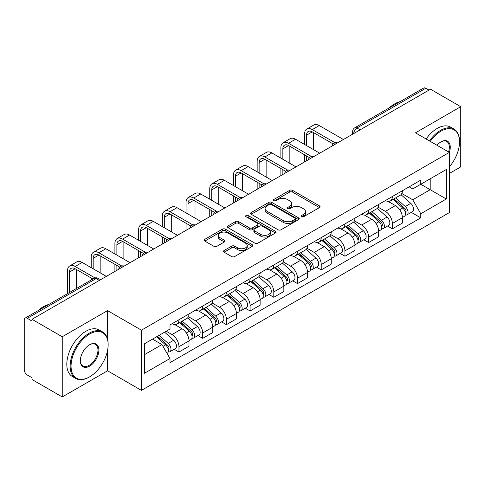 <?xml version="1.0" encoding="UTF-8"?>
<svg xmlns="http://www.w3.org/2000/svg" width="485" height="485" viewBox="0 0 485 485"><rect width="100%" height="100%" fill="white"/><g stroke="black" fill="none" stroke-linecap="round" stroke-linejoin="round"><path stroke-width="0.73" d="M301.512 216.746A1.479 0.855 0 0 0 303.604 216.746L319.451 207.592A2.11 1.219 0 0 0 320.07 206.731A2.11 1.219 0 0 0 319.451 205.87L292.6 190.369A2.11 1.219 0 0 0 289.618 190.369L273.764 199.523A1.479 0.855 0 0 0 273.334 200.123A1.479 0.855 0 0 0 273.764 200.723A1.479 0.855 0 0 0 275.856 200.723L277.905 199.541A6.754 3.898 0 0 1 287.453 199.541L289.69 200.832A6.754 3.898 0 0 1 291.667 203.591A6.754 3.898 0 0 1 289.69 206.343L287.641 207.531A1.479 0.855 0 0 0 287.205 208.132A1.479 0.855 0 0 0 287.641 208.738A1.479 0.855 0 0 0 289.727 208.738L291.776 207.55A6.754 3.898 0 0 1 301.324 207.55L303.561 208.841A6.754 3.898 0 0 1 305.544 211.599A6.754 3.898 0 0 1 303.561 214.358L301.512 215.54A1.479 0.855 0 0 0 301.082 216.14A1.479 0.855 0 0 0 301.512 216.746L301.512 215.54M224.125 250.49A2.11 1.219 0 0 0 223.506 251.351A2.11 1.219 0 0 0 224.125 252.212L231.66 256.559A2.11 1.219 0 0 0 234.643 256.559L252.242 246.398A2.11 1.219 0 0 0 252.861 245.537A2.11 1.219 0 0 0 252.242 244.676L225.392 229.169A2.11 1.219 0 0 0 222.409 229.169L204.803 239.335A2.11 1.219 0 0 0 204.185 240.196A2.11 1.219 0 0 0 204.803 241.057L213.903 246.307A2.11 1.219 0 0 0 216.886 246.307L224.422 241.96A2.11 1.219 0 0 0 225.04 241.1A2.11 1.219 0 0 0 224.422 240.239L219.911 237.632A5.644 3.256 0 0 1 218.256 235.328A5.644 3.256 0 0 1 221.742 232.321A5.644 3.256 0 0 1 227.889 233.024L245.568 243.234A5.644 3.256 0 0 1 247.223 245.537A5.644 3.256 0 0 1 243.737 248.544A5.644 3.256 0 0 1 237.589 247.841L234.643 246.137A2.11 1.219 0 0 0 231.66 246.137L224.125 250.49L224.125 252.212M141.432 330.176L107.537 310.612L62.244 336.76L32.004 319.3L430.504 89.222L460.75 106.688L415.457 132.835L449.353 152.399L141.432 330.176L141.432 390.376L449.353 212.6L449.353 152.399A13.113 7.572 -60 0 0 440.992 141.875L440.992 141.875A13.113 7.572 -60 0 0 436.973 145.251M278.057 229.775A2.11 1.219 0 0 0 281.039 229.775L298.639 219.608A2.11 1.219 0 0 0 299.257 218.747A2.11 1.219 0 0 0 298.639 217.886L271.788 202.384A2.11 1.219 0 0 0 268.805 202.384L251.2 212.545A2.11 1.219 0 0 0 250.581 213.406A2.11 1.219 0 0 0 251.2 214.267L278.057 229.775M246.647 217.068A1.479 0.855 0 0 1 248.144 217.274L248.144 215.516L275.444 231.278A2.11 1.219 0 0 1 276.062 232.139A2.11 1.219 0 0 1 275.444 233L257.838 243.167A2.11 1.219 0 0 1 254.855 243.167L228.005 227.665L228.005 225.943A2.11 1.219 0 0 0 227.386 226.804A2.11 1.219 0 0 0 228.005 227.665M228.005 225.943L235.534 221.59A2.11 1.219 0 0 1 238.523 221.59L249.411 227.877A2.11 1.219 0 0 0 252.394 227.877L257.389 224.991A2.11 1.219 0 0 0 258.008 224.131A2.11 1.219 0 0 0 257.389 223.27L246.053 216.722A1.479 0.855 0 0 1 245.622 216.122A1.479 0.855 0 0 1 246.532 215.334A1.479 0.855 0 0 1 248.144 215.516M62.244 336.76L62.244 396.954L32.004 379.494L32.004 377.736L27.287 375.02A4.298 2.48 -120 0 1 24.25 369.752L24.25 320.088A4.298 2.48 -120 0 1 25.141 318.118L93.987 278.372A4.298 2.48 60 0 1 96.139 278.584L27.287 318.33A4.298 2.48 -120 0 0 25.141 318.118M449.353 173.46L460.75 166.882L460.75 106.688M62.244 396.954L107.537 370.807L141.432 390.376M32.004 319.3L32.004 321.052L27.287 318.33M360.137 129.853L356.942 128.01A4.298 2.48 60 0 0 354.796 127.797L423.641 88.046A4.298 2.48 60 0 1 425.794 88.258L356.942 128.01A4.298 2.48 120 0 0 353.904 133.272L353.904 133.448M428.982 90.101L425.794 88.258M392.359 196.54A9.888 5.711 60 0 1 390.31 200.978L400.337 195.188A9.888 5.711 -120 0 0 402.386 190.75M378.118 207.186L385.363 211.369A9.888 5.711 60 0 1 392.359 223.476L402.386 217.686A9.888 5.711 -120 0 0 395.396 205.579L388.218 201.433M402.386 217.686L402.386 223.039L392.359 228.829L387.545 226.052M390.31 200.978A9.888 5.711 60 0 1 385.442 200.529M392.359 223.476L392.359 228.829M368.649 210.229A9.888 5.711 60 0 1 366.599 214.667L376.633 208.877A9.888 5.711 -120 0 0 378.676 204.434M363.835 239.742L368.649 242.518L378.676 236.728L378.676 231.375A9.888 5.711 -120 0 0 371.686 219.268L364.508 215.122M366.599 214.667A9.888 5.711 60 0 1 361.731 214.218M354.414 220.875L361.658 225.058A9.888 5.711 60 0 1 368.649 237.165L368.649 242.518M344.938 223.918A9.888 5.711 60 0 1 342.889 228.356L352.922 222.56A9.888 5.711 -120 0 0 354.965 218.123M340.13 253.431L344.938 256.207L354.971 250.418L354.971 245.064A9.888 5.711 -120 0 0 347.975 232.952L340.797 228.811M342.889 228.356A9.888 5.711 60 0 1 338.021 227.908M330.703 234.564L337.948 238.747A9.888 5.711 60 0 1 344.938 250.854L344.938 256.207M321.228 237.608A9.888 5.711 60 0 1 319.178 242.045L329.212 236.25A9.888 5.711 -120 0 0 331.261 231.812M316.42 267.12L321.228 269.896L331.261 264.107L331.261 258.754A9.888 5.711 -120 0 0 324.265 246.641L317.087 242.5M319.178 242.045A9.888 5.711 60 0 1 314.31 241.597M306.993 248.253L314.238 252.436A9.888 5.711 60 0 1 321.228 264.543L321.228 269.896M297.517 251.291A9.888 5.711 60 0 1 295.468 255.734L305.501 249.939A9.888 5.711 -120 0 0 307.551 245.501M292.71 280.809L297.517 283.586L307.551 277.796L307.551 272.443A9.888 5.711 -120 0 0 300.561 260.33L293.376 256.189M295.468 255.734A9.888 5.711 60 0 1 290.606 255.286M283.282 261.942L290.527 266.126A9.888 5.711 60 0 1 297.517 278.232L297.517 283.586M273.807 264.98A9.888 5.711 60 0 1 271.764 269.417L281.791 263.628A9.888 5.711 -120 0 0 283.84 259.19M268.999 294.498L273.807 297.275L283.84 291.485L283.84 286.132A9.888 5.711 -120 0 0 276.85 274.019L269.666 269.872M271.764 269.417A9.888 5.711 60 0 1 266.895 268.975M259.572 275.632L266.817 279.809A9.888 5.711 60 0 1 273.807 291.921L273.807 297.275M250.096 278.669A9.888 5.711 60 0 1 248.053 283.107L258.081 277.317A9.888 5.711 -120 0 0 260.13 272.879M245.289 308.187L250.096 310.964L260.13 305.168L260.13 299.821A9.888 5.711 -120 0 0 253.14 287.708L245.962 283.561M248.053 283.107A9.888 5.711 60 0 1 243.185 282.664M235.862 289.315L243.106 293.498A9.888 5.711 60 0 1 250.096 305.611L250.096 310.964M226.392 292.358A9.888 5.711 60 0 1 224.343 296.796L234.37 291.006A9.888 5.711 -120 0 0 236.419 286.568M221.578 321.876L226.392 324.653L236.419 318.857L236.419 313.504A9.888 5.711 -120 0 0 229.429 301.397L222.251 297.25M224.343 296.796A9.888 5.711 60 0 1 219.475 296.353M212.151 303.004L219.396 307.187A9.888 5.711 60 0 1 226.392 319.3L226.392 324.653M202.681 306.047A9.888 5.711 60 0 1 200.632 310.485L210.666 304.695A9.888 5.711 -120 0 0 212.709 300.257M197.868 335.565L202.681 338.342L212.709 332.546L212.709 327.193A9.888 5.711 -120 0 0 205.719 315.086L198.541 310.94M200.632 310.485A9.888 5.711 60 0 1 195.764 310.042M188.447 316.693L195.691 320.876A9.888 5.711 60 0 1 202.681 332.989L202.681 338.342M178.971 319.736A9.888 5.711 60 0 1 176.922 324.174L186.955 318.384A9.888 5.711 -120 0 0 188.998 313.947M174.163 349.248L178.971 352.025L188.998 346.235L188.998 340.882A9.888 5.711 -120 0 0 182.008 328.775L174.83 324.629M176.922 324.174A9.888 5.711 60 0 1 172.054 323.731M166.203 331.231L171.981 334.565A9.888 5.711 60 0 1 178.971 346.678L178.971 352.025M409.152 186.84L412.723 188.907L446.309 169.514L430.201 178.813L430.201 189.696L412.723 199.784L401.829 193.497M144.469 354.662L161.948 344.568L170.005 358.524L144.469 373.262L144.469 343.78L170.005 329.036L170.005 324.914L420.78 180.129L420.78 184.251L446.309 198.995L420.78 213.739L412.723 199.784M446.309 169.514L446.309 198.995M170.005 358.524L170.005 362.647L420.78 217.862L420.78 213.739M107.537 310.612L107.537 339.063M107.537 350.534L107.537 370.807M161.948 344.568L152.526 339.13M411.256 212.363L420.78 217.862M302.1 216.953L303.561 216.11A6.754 3.898 0 0 0 305.544 213.358L305.544 211.599M291.667 203.591L291.667 205.343A6.754 3.898 0 0 1 289.69 208.101L288.229 208.944M319.421 207.61L292.6 192.121A2.11 1.219 0 0 0 289.618 192.121L274.352 200.935M298.614 219.626L271.788 204.137A2.11 1.219 0 0 0 268.805 204.137L251.23 214.285M294.91 219.353A1.479 0.855 0 0 0 295.347 218.747A1.479 0.855 0 0 0 294.91 218.147L271.339 204.537A1.479 0.855 0 0 0 269.254 204.537L267.089 205.785A6.754 3.898 0 0 0 265.113 208.544A6.754 3.898 0 0 0 267.089 211.296L283.198 220.602A6.754 3.898 0 0 0 292.746 220.602L294.91 219.353L294.91 221.105A1.479 0.855 0 0 0 295.347 220.505L295.347 218.747M265.113 208.544L265.113 210.296A6.754 3.898 0 0 0 267.089 213.054L267.089 211.296M294.91 221.105L292.746 222.354A6.754 3.898 0 0 1 283.198 222.354L267.089 213.054M228.029 227.677L235.534 223.349L235.534 221.59M258.008 224.131L258.008 225.889A2.11 1.219 0 0 1 257.389 226.75L252.394 229.635A2.11 1.219 0 0 1 249.411 229.635L238.523 223.349A2.11 1.219 0 0 0 235.534 223.349M248.144 217.274L275.413 233.018M260.712 234.4A5.644 3.256 0 0 0 266.859 235.11A5.644 3.256 0 0 0 270.345 232.097A5.644 3.256 0 0 0 268.69 229.793L262.464 226.198A2.11 1.219 0 0 0 259.481 226.198L254.486 229.084A2.11 1.219 0 0 0 253.867 229.945A2.11 1.219 0 0 0 254.486 230.805L260.712 234.4L260.712 236.159A5.644 3.256 0 0 0 266.859 236.862A5.644 3.256 0 0 0 270.345 233.855L270.345 232.097M253.867 229.945L253.867 231.703A2.11 1.219 0 0 0 254.486 232.564L254.486 230.805M260.712 236.159L254.486 232.564M247.223 245.537L247.223 247.289A5.644 3.256 0 0 1 243.737 250.302A5.644 3.256 0 0 1 237.589 249.593L234.643 247.896A2.11 1.219 0 0 0 231.66 247.896L224.155 252.224M218.256 235.328L218.256 237.086A5.644 3.256 0 0 0 219.911 239.39L219.911 237.632M224.397 241.979L219.911 239.39M252.242 244.676L252.242 246.398L225.392 230.927A2.11 1.219 0 0 0 222.409 230.927L204.834 241.075M393.044 199.402L402.702 208.023A5.371 3.104 60 0 1 404.393 216.328L402.386 217.486M393.299 199.626L397.845 202.251M394.02 198.838L404.769 208.429A2.577 1.491 60 0 1 405.575 212.418A2.577 1.491 60 0 1 405.345 212.509M395.627 197.91L405.29 206.531A5.371 3.104 60 0 1 406.976 214.837A5.371 3.104 60 0 1 405.351 215.013M401.016 194.673L410.759 203.367A5.371 3.104 60 0 1 412.444 211.678L406.976 214.837M306.562 145.603L306.562 135.157A8.063 4.656 60 0 1 308.23 131.471A8.063 4.656 60 0 1 312.261 131.871L333.201 143.96M343.416 139.504L319.251 125.548A10.852 6.269 -120 0 0 313.825 125.015L306.835 129.052A10.852 6.269 -120 0 0 304.586 134.018L304.586 144.463M335.159 142.808L312.261 129.586A10.852 6.269 -120 0 0 306.835 129.052M304.586 154.812L304.586 161.923M306.562 160.784L306.562 155.958M313.553 149.635L313.553 132.617M369.334 213.085L378.997 221.712A5.371 3.104 60 0 1 380.683 230.017L378.676 231.175M369.588 213.315L374.135 215.94M370.31 212.527L381.058 222.118A2.577 1.491 60 0 1 381.865 226.107A2.577 1.491 60 0 1 381.634 226.198M371.916 211.593L381.58 220.214A5.371 3.104 60 0 1 383.265 228.526A5.371 3.104 60 0 1 381.64 228.696M377.306 208.362L387.048 217.056A5.371 3.104 60 0 1 388.734 225.367L383.265 228.526M345.623 226.774L355.287 235.395A5.371 3.104 60 0 1 356.972 243.706L354.965 244.864M345.878 227.004L350.425 229.629M346.599 226.216L357.348 235.807A2.577 1.491 60 0 1 358.16 239.796A2.577 1.491 60 0 1 357.924 239.887M348.206 225.282L357.869 233.903A5.371 3.104 60 0 1 359.555 242.215A5.371 3.104 60 0 1 357.93 242.385M353.595 222.051L363.338 230.745A5.371 3.104 60 0 1 365.029 239.056L359.555 242.215M282.852 159.292L282.852 148.846A8.063 4.656 60 0 1 284.519 145.16A8.063 4.656 60 0 1 288.551 145.555L309.491 157.643M319.706 153.193L295.541 139.237A10.852 6.269 -120 0 0 290.115 138.704L283.125 142.736A10.852 6.269 -120 0 0 280.876 147.707L280.876 158.146M311.455 156.497L288.551 143.275A10.852 6.269 -120 0 0 283.125 142.736M280.876 168.501L280.876 175.612M282.852 174.473L282.852 169.647M289.842 163.324L289.842 146.3M259.142 172.981L259.142 162.536A8.063 4.656 60 0 1 260.809 158.85A8.063 4.656 60 0 1 264.84 159.244L285.78 171.332M295.995 166.882L271.83 152.927A10.852 6.269 -120 0 0 266.404 152.393L259.414 156.425A10.852 6.269 -120 0 0 257.165 161.396L257.165 171.835M287.744 170.186L264.84 156.964A10.852 6.269 -120 0 0 259.414 156.425M257.165 182.19L257.165 189.302M259.142 188.156L259.142 183.33M266.132 177.013L266.132 159.989M449.353 166.864A26.22 15.138 120 0 0 459.531 141.875A26.22 15.138 120 0 0 440.992 131.168A26.22 15.138 120 0 0 430.225 141.359M429.443 140.911A26.869 15.514 -60 0 1 440.538 130.374A26.869 15.514 -60 0 1 453.972 129.046A26.869 15.514 -60 0 1 459.531 141.347L459.531 141.875M448.546 151.938A12.464 7.196 120 0 0 446.77 141.517A12.464 7.196 120 0 0 440.762 142.008M389.206 107.931A26.869 15.514 -60 0 1 394.638 103.875A26.869 15.514 -60 0 1 400.064 101.656M426.103 138.977A26.869 15.514 -60 0 1 437.191 128.446A26.869 15.514 -60 0 1 450.626 127.118L453.972 129.046M89.604 334.038A26.22 15.138 120 0 0 71.059 366.157A26.22 15.138 120 0 0 89.604 376.863L89.149 377.124A26.869 15.514 -60 0 1 75.715 378.452A26.869 15.514 -60 0 1 71.598 356.924A26.869 15.514 -60 0 1 89.149 333.25A26.869 15.514 -60 0 1 102.584 331.916A26.869 15.514 -60 0 1 108.143 344.217L108.143 344.744A26.22 15.138 120 0 0 89.604 334.038M89.604 344.744L89.604 344.744A13.113 7.572 -60 0 1 98.873 350.097A13.113 7.572 -60 0 1 89.604 366.157A13.113 7.572 -60 0 1 80.334 360.804A13.113 7.572 -60 0 1 89.604 344.744L89.604 344.744M80.334 360.537A12.464 7.196 120 0 0 82.917 365.981A12.464 7.196 120 0 0 89.149 365.363A12.464 7.196 120 0 0 97.291 354.377A12.464 7.196 120 0 0 95.381 344.392A12.464 7.196 120 0 0 89.373 344.883M37.818 310.8A26.869 15.514 -60 0 1 43.25 306.75A26.869 15.514 -60 0 1 48.676 304.531M75.715 378.452L72.368 376.524A26.869 15.514 -60 0 1 68.252 354.996A26.869 15.514 -60 0 1 85.803 331.322A26.869 15.514 -60 0 1 99.237 329.988L102.584 331.916M89.149 377.124L89.604 376.863A26.22 15.138 120 0 0 108.143 344.744M321.913 240.463L331.576 249.084A5.371 3.104 60 0 1 333.262 257.396L331.255 258.553M322.167 240.693L326.714 243.318M322.889 239.905L333.638 249.496A2.577 1.491 60 0 1 334.45 253.485A2.577 1.491 60 0 1 334.213 253.576M324.495 238.972L334.159 247.592A5.371 3.104 60 0 1 335.844 255.904A5.371 3.104 60 0 1 334.226 256.074M329.885 235.74L339.627 244.434A5.371 3.104 60 0 1 341.319 252.746L335.844 255.904M298.202 254.152L307.866 262.773A5.371 3.104 60 0 1 309.551 271.085L307.545 272.243M298.457 254.382L303.01 257.008M299.178 253.588L309.927 263.185A2.577 1.491 60 0 1 310.739 267.174A2.577 1.491 60 0 1 310.503 267.265M300.785 252.661L310.449 261.282A5.371 3.104 60 0 1 312.134 269.593A5.371 3.104 60 0 1 310.515 269.763M306.174 249.429L315.923 258.123A5.371 3.104 60 0 1 317.608 266.435L312.134 269.593M274.492 267.841L284.155 276.462A5.371 3.104 60 0 1 285.841 284.774L283.84 285.932M274.752 268.072L279.299 270.697M275.468 267.277L286.217 276.874A2.577 1.491 60 0 1 287.029 280.863A2.577 1.491 60 0 1 286.793 280.954M277.08 266.35L286.738 274.971A5.371 3.104 60 0 1 288.423 283.282A5.371 3.104 60 0 1 286.805 283.452M282.464 263.119L292.212 271.812A5.371 3.104 60 0 1 293.898 280.124L288.423 283.282M235.431 186.664L235.431 176.225A8.063 4.656 60 0 1 237.104 172.533A8.063 4.656 60 0 1 241.13 172.933L262.07 185.021M272.291 180.572L248.126 166.616A10.852 6.269 -120 0 0 242.694 166.082L235.704 170.114A10.852 6.269 -120 0 0 233.455 175.085L233.455 185.525M264.034 183.876L241.13 170.653A10.852 6.269 -120 0 0 235.704 170.114M233.455 195.879L233.455 202.991M235.431 201.845L235.431 197.019M242.421 190.702L242.421 173.678M211.721 200.353L211.721 189.914A8.063 4.656 60 0 1 213.394 186.222A8.063 4.656 60 0 1 217.425 186.622L238.359 198.711M248.581 194.255L224.416 180.305A10.852 6.269 -120 0 0 218.99 179.765L211.993 183.803A10.852 6.269 -120 0 0 209.744 188.774L209.744 199.214M240.324 197.565L217.425 184.342A10.852 6.269 -120 0 0 211.993 183.803M209.744 209.569L209.744 216.674M211.721 215.534L211.721 210.708M218.717 204.391L218.717 187.368M188.016 214.043L188.016 203.603A8.063 4.656 60 0 1 189.683 199.911A8.063 4.656 60 0 1 193.715 200.311L214.649 212.4M224.87 207.944L200.705 193.994A10.852 6.269 -120 0 0 195.279 193.454L188.283 197.492A10.852 6.269 -120 0 0 186.04 202.463L186.04 212.903M216.613 211.254L193.715 198.032A10.852 6.269 -120 0 0 188.283 197.492M186.04 223.258L186.04 230.363M188.016 229.223L188.016 224.397M195.006 218.08L195.006 201.057M250.787 281.53L260.445 290.151A5.371 3.104 60 0 1 262.13 298.463L260.13 299.621M251.042 281.761L255.589 284.386M251.757 280.967L262.512 290.563A2.577 1.491 60 0 1 263.319 294.547A2.577 1.491 60 0 1 263.082 294.644M253.37 280.039L263.028 288.66A5.371 3.104 60 0 1 264.719 296.972A5.371 3.104 60 0 1 263.094 297.141M258.754 276.808L268.502 285.501A5.371 3.104 60 0 1 270.187 293.813L264.719 296.972M164.306 227.732L164.306 217.292A8.063 4.656 60 0 1 165.973 213.6A8.063 4.656 60 0 1 170.005 214L190.944 226.089M201.16 221.633L176.995 207.683A10.852 6.269 -120 0 0 171.569 207.143L164.579 211.181A10.852 6.269 -120 0 0 162.329 216.152L162.329 226.592M192.903 224.943L170.005 211.721A10.852 6.269 -120 0 0 164.579 211.181M162.329 236.947L162.329 244.052M164.306 242.912L164.306 238.087M171.296 231.769L171.296 214.746M227.077 295.219L236.735 303.84A5.371 3.104 60 0 1 238.426 312.152L236.419 313.31M227.332 295.45L231.879 298.075M228.047 294.656L238.802 304.253A2.577 1.491 60 0 1 239.608 308.236A2.577 1.491 60 0 1 239.378 308.333M229.66 293.728L239.323 302.349A5.371 3.104 60 0 1 241.009 310.661A5.371 3.104 60 0 1 239.384 310.83M235.043 290.491L244.792 299.19A5.371 3.104 60 0 1 246.477 307.496L241.009 310.661M140.595 241.421L140.595 230.981A8.063 4.656 60 0 1 142.263 227.289A8.063 4.656 60 0 1 146.294 227.689L167.234 239.778M177.449 235.322L153.284 221.372A10.852 6.269 -120 0 0 147.858 220.833L140.868 224.87A10.852 6.269 -120 0 0 138.619 229.841L138.619 240.281M169.192 238.632L146.294 225.41A10.852 6.269 -120 0 0 140.868 224.87M138.619 250.636L138.619 257.741M140.595 256.601L140.595 251.776M147.585 245.458L147.585 228.435M203.367 308.909L213.024 317.529A5.371 3.104 60 0 1 214.716 325.835L212.709 326.993M203.621 309.139L208.168 311.764M204.343 308.345L215.091 317.936A2.577 1.491 60 0 1 215.898 321.925A2.577 1.491 60 0 1 215.667 322.022M205.949 307.417L215.613 316.038A5.371 3.104 60 0 1 217.298 324.344A5.371 3.104 60 0 1 215.673 324.52M211.339 304.18L221.081 312.88A5.371 3.104 60 0 1 222.767 321.185L217.298 324.344M116.885 255.11L116.885 244.67A8.063 4.656 60 0 1 118.552 240.978A8.063 4.656 60 0 1 122.584 241.378L143.524 253.467M153.739 249.011L129.574 235.061A10.852 6.269 -120 0 0 124.148 234.522L117.158 238.559A10.852 6.269 -120 0 0 114.909 243.531L114.909 253.97M145.488 252.315L122.584 239.099A10.852 6.269 -120 0 0 117.158 238.559M114.909 264.325L114.909 271.43M116.885 270.29L116.885 265.465M123.875 259.148L123.875 242.124M179.656 322.598L189.32 331.219A5.371 3.104 60 0 1 191.005 339.524L188.998 340.682M179.911 322.822L184.458 325.453M180.632 322.034L191.381 331.625A2.577 1.491 60 0 1 192.193 335.614A2.577 1.491 60 0 1 191.957 335.711M182.239 321.106L191.902 329.727A5.371 3.104 60 0 1 193.588 338.033A5.371 3.104 60 0 1 191.963 338.209M187.628 317.869L197.371 326.569A5.371 3.104 60 0 1 199.062 334.874L193.588 338.033M93.175 268.799L93.175 258.359A8.063 4.656 60 0 1 94.842 254.667A8.063 4.656 60 0 1 98.873 255.068L119.813 267.156M130.028 262.7L105.863 248.75A10.852 6.269 -120 0 0 100.437 248.211L93.447 252.248A10.852 6.269 -120 0 0 91.198 257.214L91.198 267.659M121.777 266.004L98.873 252.782A10.852 6.269 -120 0 0 93.447 252.248M91.198 278.014L91.198 279.978M100.165 272.837L100.165 255.813M156.54 336.814L165.609 344.908A5.371 3.104 60 0 1 167.295 353.213L167.028 353.371M156.631 336.76L160.747 339.136M157.51 336.25L167.671 345.314A2.577 1.491 60 0 1 168.483 349.303A2.577 1.491 60 0 1 168.246 349.4M159.122 335.323L168.192 343.416A5.371 3.104 60 0 1 169.877 351.722A5.371 3.104 60 0 1 168.253 351.898M164.591 332.164L173.66 340.258A5.371 3.104 60 0 1 175.352 348.563L169.877 351.722M69.464 292.528L69.464 272.049A8.063 4.656 60 0 1 71.137 268.357A8.063 4.656 60 0 1 75.163 268.757L92.902 278.996M106.324 276.389L82.159 262.44A10.852 6.269 -120 0 0 76.727 261.9L69.737 265.938A10.852 6.269 -120 0 0 67.488 270.903L67.488 293.667M95.024 277.941L75.163 266.471A10.852 6.269 -120 0 0 69.737 265.938M76.454 288.49L76.454 269.502M354.056 133.363L353.904 133.272A4.298 2.48 0 0 1 352.643 131.52L352.643 134.175M202.681 332.989L212.709 327.193M226.392 319.3L236.419 313.504M250.096 305.611L260.13 299.821M273.807 291.921L283.84 286.132M297.517 278.232L307.551 272.443M321.228 264.543L331.261 258.754M344.938 250.854L354.971 245.064M368.649 237.165L378.676 231.375M178.971 346.678L188.998 340.882M171.981 334.565L182.008 328.775M195.691 320.876L205.719 315.086M219.396 307.187L229.429 301.397M243.106 293.498L253.14 287.708M266.817 279.809L276.85 274.019M290.527 266.126L300.561 260.33M314.238 252.436L324.265 246.641M337.948 238.747L347.975 232.952M361.658 225.058L371.686 219.268M385.363 211.369L395.396 205.579M337.227 143.081A4.298 2.48 120 0 0 335.323 144.172M313.516 156.77A4.298 2.48 120 0 0 311.619 157.861M289.806 170.453A4.298 2.48 120 0 0 287.908 171.551M266.095 184.142A4.298 2.48 120 0 0 264.198 185.24M242.385 197.831A4.298 2.48 120 0 0 240.487 198.929M218.674 211.521A4.298 2.48 120 0 0 216.777 212.618M194.964 225.21A4.298 2.48 120 0 0 193.066 226.307M171.254 238.899A4.298 2.48 120 0 0 169.356 239.996M147.549 252.588A4.298 2.48 120 0 0 145.652 253.685M123.839 266.277A4.298 2.48 120 0 0 121.941 267.374M99.328 280.427L96.139 278.584A4.298 2.48 120 0 1 98.285 278.372A4.298 4.298 0 0 0 93.987 278.372M303.561 216.11L303.561 214.358M287.641 208.738L287.641 207.531M289.69 208.101L289.69 206.343M273.764 200.723L273.764 199.523M289.618 192.121L289.618 190.369M292.6 192.121L292.6 190.369M319.451 207.592L319.451 205.87M251.2 214.267L251.2 212.545M268.805 204.137L268.805 202.384M271.788 204.137L271.788 202.384M298.639 219.608L298.639 217.886M283.198 222.354L283.198 220.602M292.746 222.354L292.746 220.602M238.523 223.349L238.523 221.59M249.411 229.635L249.411 227.877M252.394 229.635L252.394 227.877M257.389 226.75L257.389 224.991M275.444 233L275.444 231.278M231.66 247.896L231.66 246.137M234.643 247.896L234.643 246.137M237.589 249.593L237.589 247.841M224.422 241.96L224.422 240.239M204.803 241.057L204.803 239.335M222.409 230.927L222.409 229.169M225.392 230.927L225.392 229.169M402.702 208.023L399.688 209.756M406.109 211.236L405.145 211.793M410.759 203.367L405.29 206.531M312.261 129.586L319.251 125.548M306.562 135.157L312.261 131.871M378.997 221.712L375.984 223.446M382.404 224.925L381.434 225.483M387.048 217.056L381.58 220.214M355.287 235.395L352.274 237.135M358.694 238.614L357.724 239.172M363.338 230.745L357.869 233.903M288.551 143.275L295.541 139.237M282.852 148.846L288.551 145.555M264.84 156.964L271.83 152.927M259.142 162.536L264.84 159.244M331.576 249.084L328.563 250.824M334.983 252.303L334.013 252.861M339.627 244.434L334.159 247.592M307.866 262.773L304.853 264.513M311.273 265.992L310.303 266.55M315.923 258.123L310.449 261.282M284.155 276.462L281.142 278.202M287.563 279.681L286.593 280.239M292.212 271.812L286.738 274.971M241.13 170.653L248.126 166.616M235.431 176.225L241.13 172.933M217.425 184.342L224.416 180.305M211.721 189.914L217.425 186.622M193.715 198.032L200.705 193.994M188.016 203.603L193.715 200.311M260.445 290.151L257.432 291.891M263.852 293.37L262.888 293.928M268.502 285.501L263.028 288.66M170.005 211.721L176.995 207.683M164.306 217.292L170.005 214M236.735 303.84L233.721 305.58M240.142 307.06L239.178 307.617M244.792 299.19L239.323 302.349M146.294 225.41L153.284 221.372M140.595 230.981L146.294 227.689M213.024 317.529L210.017 319.269M216.437 320.749L215.467 321.306M221.081 312.88L215.613 316.038M122.584 239.099L129.574 235.061M116.885 244.67L122.584 241.378M189.32 331.219L186.307 332.959M192.727 334.432L191.757 334.996M197.371 326.569L191.902 329.727M98.873 252.782L105.863 248.75M93.175 258.359L98.873 255.068M165.609 344.908L163.008 346.405M169.016 348.121L168.046 348.685M173.66 340.258L168.192 343.416M75.163 266.471L82.159 262.44M69.464 272.049L75.163 268.757M337.59 142.869A4.298 4.298 0 0 0 332.073 146.052M313.88 156.558A4.298 4.298 0 0 0 308.363 159.741M290.169 170.247A4.298 4.298 0 0 0 284.653 173.43M266.459 183.936A4.298 4.298 0 0 0 260.942 187.119M242.749 197.625A4.298 4.298 0 0 0 237.232 200.808M219.038 211.308A4.298 4.298 0 0 0 213.527 214.497M195.334 224.998A4.298 4.298 0 0 0 189.817 228.186M171.623 238.687A4.298 4.298 0 0 0 166.106 241.876M147.913 252.376A4.298 4.298 0 0 0 142.396 255.559M124.202 266.065A4.298 4.298 0 0 0 118.686 269.248M100.589 279.7L98.285 278.372M354.796 127.797A4.298 4.298 0 0 0 352.643 131.52"/></g></svg>
